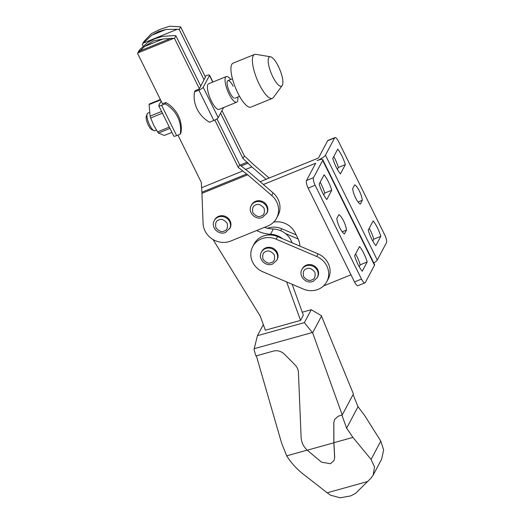 <?xml version="1.0" encoding="UTF-8"?>
<svg xmlns="http://www.w3.org/2000/svg" width="524" height="524" viewBox="0 0 524 524"><rect width="100%" height="100%" fill="white"/><g stroke="black" fill="none" stroke-linecap="round" stroke-linejoin="round"><path stroke-width="0.79" d="M331.731 190.238A16.598 4.913 67.9 0 0 328.365 181.664A16.598 4.913 67.9 0 0 324.094 174.787L319.162 184.081A16.598 4.913 67.9 0 0 322.529 192.649A16.598 4.913 67.9 0 0 326.799 199.526L331.731 190.238L324.736 193.081L323.74 194.948M320.157 182.208A16.598 4.913 -112.1 0 1 321.369 184.507A16.598 4.913 -112.1 0 1 324.736 193.081M346.488 230.088A10.591 3.137 67.9 0 0 343.515 220.781A10.591 3.137 67.9 0 0 338.858 214.637L336.814 218.488A10.591 3.137 67.9 0 0 339.788 227.789A10.591 3.137 67.9 0 0 344.445 233.933L346.488 230.088L342.231 231.818M367.18 261.967A16.598 4.913 67.9 0 0 363.813 253.393A16.598 4.913 67.9 0 0 359.549 246.516L354.61 255.81A16.598 4.913 67.9 0 0 357.984 264.378A16.598 4.913 67.9 0 0 362.248 271.255L367.18 261.967L360.185 264.81L359.195 266.677M355.606 253.937A16.598 4.913 -112.1 0 1 356.818 256.236A16.598 4.913 -112.1 0 1 360.185 264.81M345.342 164.608A16.598 4.913 67.9 0 0 341.976 156.041A16.598 4.913 67.9 0 0 337.711 149.163L332.773 158.451A16.598 4.913 67.9 0 0 336.146 167.025A16.598 4.913 67.9 0 0 340.41 173.903L345.342 164.608L338.353 167.451L337.358 169.324M333.768 156.578A16.598 4.913 -112.1 0 1 334.98 158.883A16.598 4.913 -112.1 0 1 338.353 167.451M362.326 200.279A10.591 3.137 67.9 0 0 359.346 190.972A10.591 3.137 67.9 0 0 354.689 184.828L352.645 188.673A10.591 3.137 67.9 0 0 355.626 197.98A10.591 3.137 67.9 0 0 360.283 204.124L362.326 200.279L358.062 202.009M380.797 236.337A16.598 4.913 67.9 0 0 377.424 227.77A16.598 4.913 67.9 0 0 373.16 220.892L368.228 230.18A16.598 4.913 67.9 0 0 371.595 238.754A16.598 4.913 67.9 0 0 375.859 245.632L380.797 236.337L373.802 239.18L372.806 241.053M369.217 228.307A16.598 4.913 -112.1 0 1 370.435 230.612A16.598 4.913 -112.1 0 1 373.802 239.18M327.638 140.76L334.633 137.917A6.321 1.873 -112.1 0 1 334.974 137.576L327.985 140.419A6.321 1.873 67.9 0 0 327.638 140.76L318.468 158.019L260.146 181.71M334.633 137.917L325.463 155.176A7.906 1.814 153.7 0 1 317.079 160.632A7.906 1.814 153.7 0 1 322.777 159.748A7.906 1.814 153.7 0 1 322.686 160.41L313.516 177.669L306.52 180.505L315.69 163.252L263.376 184.5M373.795 262.976A7.906 1.814 -26.3 0 0 377.273 260.009L386.443 242.75A6.321 1.873 -112.1 0 0 384.826 235.145L338.465 141.342A6.321 1.873 -112.1 0 0 334.974 137.576M306.52 180.505A6.321 1.873 67.9 0 0 308.138 188.116L315.134 185.273L361.488 279.076A6.321 1.873 -112.1 0 0 364.979 282.842A6.321 1.873 -112.1 0 0 365.326 282.502L374.496 265.242A7.906 1.814 -26.3 0 0 374.588 264.581L322.777 159.748M323.498 285.96L350.975 274.792M273.646 222.124A18.969 17.587 28 0 1 295.163 232.872L298.025 238.662A18.969 17.587 28 0 1 299.911 246.123M308.138 188.116L354.493 281.919A6.321 1.873 67.9 0 0 357.984 285.685L364.979 282.842M315.134 185.273A6.321 1.873 -112.1 0 1 313.516 177.669M165.918 29.488L177.302 29.279A41.101 38.108 28 0 1 179.215 29.495L180.603 26.881A41.101 38.108 28 0 0 179.994 26.803L169.743 26.2L159.63 29.521L151.456 33.628L144.015 41.416A41.101 38.108 28 0 0 143.668 41.887L142.279 44.501A41.101 38.108 28 0 1 143.38 43.06L151.724 35.252L158.562 31.532L165.918 29.488L151.724 35.252M251.212 205.611L251.625 204.832A8.692 8.063 28 0 1 255.555 201.321A8.692 8.063 28 0 1 265.373 203.495A8.692 8.063 28 0 1 266.985 212.986L262.511 217.408C255.66 220.676 247.289 212.122 251.212 205.611A8.692 8.063 28 0 1 255.142 202.107A8.692 8.063 28 0 1 264.954 204.275A8.692 8.063 28 0 1 266.565 213.772M214.277 220.617L214.689 219.831A8.692 8.063 28 0 1 218.619 216.327A8.692 8.063 28 0 1 228.438 218.495A8.692 8.063 28 0 1 230.049 227.992L225.575 232.407C218.724 235.682 210.353 227.121 214.277 220.617A8.692 8.063 28 0 1 218.207 217.106A8.692 8.063 28 0 1 228.019 219.281A8.692 8.063 28 0 1 229.636 228.772M162.217 36.464L154.691 38.809L148.017 42.234L140.046 49.335A41.101 38.108 28 0 0 138.945 50.776L137.557 53.389A41.101 38.108 28 0 1 137.904 52.924L144.65 46.44L153.624 40.82L162.938 39.012L173.876 38.311A41.101 38.108 28 0 1 174.492 38.39L175.881 35.77A41.101 38.108 -152 0 0 173.968 35.553L162.217 36.464M266.153 179.267L251.861 166.927L242.966 158.484L220.578 113.184M204.098 79.845L179.215 29.495M142.279 44.501L143.059 46.073M221.966 110.571L244.354 155.87L242.966 158.484M180.603 26.881L205.487 77.231M269.159 178.049L253.249 164.313L244.354 155.87M249.077 172.154L273.102 192.898A19.604 18.176 28 0 1 278.008 215.488L276.62 218.102A19.604 18.176 28 0 1 267.757 226.014L230.822 241.014A19.604 18.176 28 0 1 203.083 223.394L201.904 192.216L246.66 174.034L238.243 167.379L239.632 164.765L249.077 172.154M177.944 135.107L201.308 182.378L201.904 192.216M273.102 192.898L271.714 195.511A19.604 18.176 28 0 1 276.62 218.102M246.66 174.034L247.688 174.774L202.002 193.33M271.714 195.511L247.688 174.774M238.243 167.379L214.847 120.042M199.375 88.733L174.492 38.39M137.557 53.389L162.525 103.909M175.881 35.77L200.764 86.119M216.936 118.837L239.632 164.765M144.65 46.44L162.938 39.012M286.641 281.938L300.553 320.406L265.341 330.205L260.271 316.188L213.006 239.494M256.642 230.527A31.617 29.318 -152 0 0 270.528 234.235A19.761 18.32 28 0 1 282.639 238.748M300.553 320.406L303.331 315.179L292.163 284.29M292.078 242.776A19.761 18.32 -152 0 0 273.305 229.001L270.528 234.235M264.397 227.377A31.617 29.318 -152 0 0 273.305 229.001M367.743 481.497L327.179 492.789L330.579 495.232L340.174 497.8L350.746 495.894L355.599 493.339L370.828 478.327L373.134 475.183L381.662 459.122L383.627 449.946L380.791 441.116L364.612 415.44L358.023 406.722L353.071 394.572M333.985 460.603L334.705 457.4L333.952 460.655L330.461 463.707L321.618 462.22L306.697 449.71C303.239 446.186 301.379 442.046 301.11 437.285L298.431 372.44C298.274 369.61 297.173 367.134 295.143 365.025L284.388 354.165C281.165 351.152 277.484 350.13 273.345 351.106L255.909 355.953L254.035 349.587L254.219 348.696L312.324 332.524L312.632 332.806L342.244 414.962L338.209 416.2L334.607 419.442L333.768 422.875L333.847 442.806L307.215 450.221M334.705 457.4L333.906 442.701L333.827 422.77L334.633 419.39M256.36 355.829L281.558 442.95L286.687 455.847C291.089 462.83 296.689 468.987 303.501 474.312L327.179 492.789M307.143 450.149L286.687 455.847M333.906 442.701L352.94 437.402L371.077 459.404L374.542 467.054L373.134 475.183M254.219 348.696L257.441 335.674L304.365 322.62L311.223 309.71L321.297 315.631L353.405 393.943L342.244 414.962M352.94 437.402L346.619 428.193L358.023 406.722M341.89 415.067L346.619 428.193M334.646 457.504L333.847 442.806M312.632 332.806L321.612 315.893M304.365 322.62L312.324 332.524M263.317 324.618L257.441 335.674M311.223 309.71L302.256 312.206M226.27 76.589L208.644 83.748A13.834 4.094 67.9 0 0 211.414 101.139A13.834 4.094 67.9 0 0 219.052 109.378L236.684 102.219A13.834 4.094 -112.1 0 1 229.047 93.979A13.834 4.094 -112.1 0 1 226.27 76.589A13.834 4.094 -112.1 0 1 230.665 79.491M237.804 97.071A13.834 4.094 -112.1 0 1 236.684 102.219M233.141 86.263A9.484 2.81 67.9 0 0 227.278 81.377A9.484 2.81 67.9 0 0 229.807 92.538A9.484 2.81 67.9 0 0 234.064 98.086M169.953 128.4L158.477 133.063L164.34 135.454L171.918 132.375M158.477 133.063A17.705 5.24 -112.1 0 1 157.554 131.884L169.317 127.109M162.44 113.197L150.676 117.972L153.663 125.112L157.554 131.884M205.401 77.054L199.238 88.995L195.19 90.639L194.522 91.897L198.851 90.135L213.851 120.481A4.113 0.943 -26.3 0 0 218.207 117.645L203.207 87.298A4.113 0.943 153.7 0 1 198.851 90.135M204.995 76.235L206.574 75.6A4.113 0.943 153.7 0 1 209.534 75.135A4.113 0.943 153.7 0 1 209.489 75.482L203.207 87.298M213.851 120.481L209.521 122.243A30.038 27.851 28 0 1 194.522 91.897M223.578 107.544L218.207 117.645M165.931 102.527L165.237 103.831A30.038 27.851 28 0 1 180.23 134.183L180.924 132.873A30.038 27.851 -152 0 0 165.931 102.527L162.44 103.739M180.23 134.183L176.608 135.65L161.608 105.304A3.95 0.91 153.7 0 1 158.759 105.75A3.95 0.91 153.7 0 1 158.805 105.422L161.117 101.06M161.608 105.304L165.237 103.831M158.759 105.75L173.758 136.096A3.95 0.91 -26.3 0 0 176.608 135.65M160.567 99.946L149.098 104.603A17.705 5.24 -112.1 0 1 149.445 103.942L160.357 99.514M149.098 104.603L150.106 116.132L161.589 111.468M150.676 117.972A17.705 5.24 -112.1 0 1 150.106 116.132M149.379 112.509L147.781 113.164A9.484 2.81 67.9 0 0 147.152 113.924A9.484 2.81 67.9 0 0 149.681 125.092A9.484 2.81 67.9 0 0 153.938 130.633A9.484 2.81 67.9 0 0 154.921 130.738L156.44 130.122M147.152 113.924L146.294 116.263A7.546 2.234 67.9 0 0 148.305 125.144A7.546 2.234 67.9 0 0 151.691 129.552L153.938 130.633M254.507 54.45L233.042 63.168A23.711 7.022 67.9 0 0 237.804 92.984A23.711 7.022 67.9 0 0 250.891 107.112L272.356 98.394A23.711 7.022 -112.1 0 1 259.262 84.266A23.711 7.022 -112.1 0 1 254.507 54.45A23.711 7.022 -112.1 0 1 255.81 54.332L270.469 56.775A15.812 4.677 -112.1 0 1 278.323 66.273A15.812 4.677 -112.1 0 1 282.174 85.595A15.812 4.677 -112.1 0 1 272.768 76.733A15.812 4.677 -112.1 0 1 270.469 56.775M282.174 85.595L273.371 97.562A23.711 7.022 -112.1 0 1 272.356 98.394M252.725 246.581L254.114 243.961A18.969 17.587 28 0 1 262.688 236.311A18.969 17.587 28 0 1 277.55 236.579L318.094 253.878A18.969 17.587 28 0 1 328.168 279.063L326.779 281.676A18.969 17.587 28 0 1 318.206 289.333A18.969 17.587 28 0 1 303.337 289.058L262.793 271.76A18.969 17.587 28 0 1 252.725 246.581A18.969 17.587 28 0 1 261.299 238.924A18.969 17.587 28 0 1 276.161 239.193L316.706 256.491A18.969 17.587 28 0 1 326.779 281.676M280.674 230.698L281.716 228.733A18.969 17.587 -152 0 0 267.476 228.228M276.738 260.343L277.157 259.557A8.692 8.063 -152 0 0 275.545 250.066A8.692 8.063 -152 0 0 265.727 247.891A8.692 8.063 -152 0 0 261.797 251.396L261.384 252.182A8.692 8.063 28 0 1 265.314 248.677A8.692 8.063 28 0 1 275.126 250.845A8.692 8.063 28 0 1 276.738 260.343L272.683 263.978C265.832 267.247 257.461 258.692 261.384 252.182M317.282 277.641L317.701 276.855A8.692 8.063 -152 0 0 316.09 267.364A8.692 8.063 -152 0 0 306.271 265.19A8.692 8.063 -152 0 0 302.341 268.701L301.929 269.48A8.692 8.063 28 0 1 305.859 265.976A8.692 8.063 28 0 1 315.671 268.15A8.692 8.063 28 0 1 317.282 277.641L313.228 281.277C306.376 284.545 298.005 275.991 301.929 269.48M285.416 233.521L298.176 238.964M281.716 228.733L296.171 234.903M322.686 160.41L374.496 265.242M377.273 260.009L325.463 155.176M361.488 279.076L354.493 281.919M255.745 204.956C258.234 203.567 261.011 204.655 264.07 208.205C264.954 212.639 263.998 215.233 261.201 215.993C258.705 217.381 255.935 216.301 252.876 212.751C251.985 208.316 252.941 205.722 255.745 204.956M218.809 219.962C221.305 218.573 224.076 219.654 227.134 223.204C228.025 227.639 227.062 230.239 224.265 230.999C221.776 232.387 218.999 231.307 215.94 227.75C215.056 223.322 216.012 220.722 218.809 219.962M177.302 29.279L143.38 43.06M240.044 165.119L247.256 162.191M248.173 163.134L241.086 166.016M251.861 166.927L245.487 169.514M173.876 38.311L137.904 52.924M201.504 187.749L242.533 171.079M139.319 51.188L171.328 38.187M380.791 441.116L371.077 459.404M209.489 75.482L212.751 82.078M265.917 251.527C268.406 250.138 271.183 251.225 274.242 254.775C275.126 259.203 274.17 261.803 271.373 262.563C268.884 263.952 266.107 262.871 263.048 259.321C262.164 254.887 263.12 252.293 265.917 251.527M306.461 268.832C308.95 267.443 311.728 268.524 314.786 272.074C315.671 276.508 314.714 279.102 311.918 279.862C309.429 281.25 306.651 280.17 303.593 276.62C302.708 272.185 303.665 269.591 306.461 268.832M318.094 253.878L316.706 256.491M277.55 236.579L276.161 239.193M209.534 75.135L212.934 82.006M239.579 96.35L235.047 98.191M232.44 78.77L227.907 80.617"/></g></svg>

